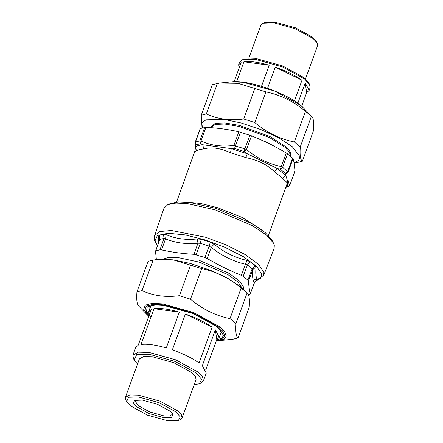 <?xml version="1.0" encoding="UTF-8"?>
<svg xmlns="http://www.w3.org/2000/svg" width="443" height="443" viewBox="0 0 443 443"><rect width="100%" height="100%" fill="white"/><g stroke="black" fill="none" stroke-linecap="round" stroke-linejoin="round"><path stroke-width="0.66" d="M263.74 275.264L274.128 248.263L274.295 245.333L273.436 243.03L266.359 235.028L252.421 225.642L215.182 209.838L187.505 203.619L175.899 203.088L167.88 204.611L163.982 208.171L154.585 235.532L159.635 231.567L171.314 230.482L205.325 237.182L225.736 244.73L245.145 254.542L258.64 264.488L263.906 272.362L263.74 275.264L255.611 281.006M255.855 280.818L257.732 279.749C256.01 278.298 255.428 274.3 255.993 267.76L255.135 265.833L250.206 261.824L246.995 260.44C234.967 257.665 223.986 252.261 214.041 244.22L211.228 247.46L209.09 246.098L204.943 257.505L207.163 258.513C218.249 264.997 229.657 270.612 241.385 275.358L243.196 276.332L247.925 280.181L248.506 281.15C248.789 286.167 249.392 290.315 250.317 293.604L254.437 282.59C252.859 281.039 252.261 276.886 252.626 270.141L252.161 268.818L247.925 280.181M204.943 257.505L193.984 254.31C182.87 253.717 172.067 252.255 161.573 249.918L159.962 249.808L155.942 250.865L155.515 251.513L159.436 240.438M255.135 265.833L252.161 268.818L247.421 264.964L245.45 264.305L241.385 275.358M214.041 244.22L210.364 242.216L209.09 246.098L200.325 243.301L197.949 243.224L193.984 254.31M210.364 242.216L201.255 239.309L197.39 238.915C186.143 240.2 175.738 238.788 166.18 234.685L165.538 238.832L164.015 238.384L159.962 249.808M254.182 282.767L254.437 282.59C255.024 281.05 256.126 280.103 257.732 279.749M156.385 259.631L155.515 251.513M248.407 294.628L249.946 294.097M166.18 234.685L163.517 234.197L159.33 235.299L158.533 236.7L158.616 242.576M246.995 260.44L245.45 264.305C233.079 261.292 221.677 255.683 211.228 247.46L207.163 258.513M197.39 238.915L197.949 243.224C186.21 244.375 175.406 242.914 165.538 238.832L161.573 249.918M158.533 236.7L159.657 239.403M255.993 267.76C254.371 268.015 253.246 268.807 252.626 270.141L248.506 281.15M167.88 204.611L170.76 203.409L178.446 201.953L189.582 202.457L216.129 208.42L251.851 223.582L265.219 232.586L272.002 240.256L273.436 243.03M195.047 151.788L194.898 153.821L194.743 152.182L196.354 150.886C197.943 149.895 200.291 149.274 203.398 149.031L203.005 144.8L200.491 143.765L200.972 140.974L199.782 140.88L195.468 142.015L200.397 128.487L205.94 127.324C217.231 127.922 228.2 129.411 238.849 131.781L251.508 135.818C263.413 140.63 274.992 146.334 286.25 152.918L293.094 158.483C294.03 161.811 294.639 166.025 294.927 171.125L294.617 171.607M203.398 149.031C211.383 146.799 219.595 147.912 230.498 152.702L245.832 157.592L247.283 153.732L244.58 151.622L246.541 149.468L233.882 145.437C221.799 147.01 210.829 145.52 200.972 140.974L205.94 127.324M245.832 157.592C258.247 160.228 266.913 164.497 274.438 171.674L282.728 178.413L285.785 175.461L285.84 173.711L288.127 172.133L282.628 167.282L281.283 166.568C268.585 163.927 257.006 158.229 246.541 149.468L251.508 135.818M289.694 185.135L289.96 184.775C288.232 183.624 287.623 179.409 288.127 172.133L293.094 158.483M200.491 143.765L195.906 144.8L195.468 142.015L195.158 142.508M200.397 128.487L200.125 128.852M244.58 151.622L234.319 148.35L233.882 145.437L238.849 131.781M285.84 173.711L280.292 169.198L286.25 152.918M285.901 187.383L287.651 186.785L289.96 184.775L294.927 171.125M195.906 144.8L195.003 143.167L194.942 150.875L195.656 146.738C197.312 145.703 199.76 145.055 203.005 144.8L231.279 148.632L247.283 153.732L277.13 168.429L285.785 175.461L287.668 181.204L287.357 186.326L286.045 186.996M282.728 178.413L286.937 182.483L286.914 184.321L268.386 235.504M234.319 148.35L231.279 148.632L230.498 152.702M280.292 169.198L277.13 168.429L274.438 171.674M287.728 186.708L287.357 186.326L286.161 186.675M195.778 145.011L195.656 146.738L196.354 150.886M302.381 161.213L313.528 130.591C314.115 122.274 313.422 117.478 311.44 116.216L305.454 111.348C293.571 101.342 280.402 94.857 265.95 91.9L237.957 83.328L219.534 83.074L212.374 84.641L201.227 115.269L206.311 113.929C217.502 119.145 229.978 120.834 243.733 119.001L254.803 122.528C266.692 132.535 279.86 139.019 294.307 141.976L300.293 146.843C299.706 155.155 300.404 159.951 302.381 161.213L297.297 162.553L294.058 162.902M303.383 107.887C291.56 94.918 249.193 79.502 231.805 81.833L243.201 82.282L274.383 90.942L300.387 105.179L303.383 107.887L311.806 116.537L311.44 116.216L300.293 146.843M294.03 162.719L298.82 160.405L299.955 156.606L292.23 146.672L279.527 138.316L261.281 129.733L241.308 123.016L224.18 119.427L205.873 119.865L201.853 123.027L202.418 127.805M202.047 127.911L201.227 115.269M217.458 83.301L206.311 113.929M294.307 141.976L305.454 111.348M265.95 91.9L254.803 122.528M243.733 119.001L254.88 88.373M139.008 306.318C137.031 305.05 136.333 300.26 136.92 291.943L142.009 290.602C153.2 295.819 165.671 297.508 179.426 295.675L190.501 299.202C202.385 309.208 215.553 315.693 230.006 318.65L235.992 323.517C235.405 331.835 236.097 336.625 238.079 337.887L232.99 339.227L218.643 340.695L224.263 339.122L226.284 335.932L224.518 331.585L219.728 326.79L193.718 312.559L162.542 303.898L152.32 303.355L145.376 305.116L143.598 309.17L147.07 314.646L148.765 316.258M155.227 259.748L159.513 259.316L173.075 259.847L190.197 263.43L210.17 270.152L228.416 278.736L241.119 287.092L247.504 293.211L241.153 288.022C229.269 278.016 216.095 271.531 201.648 268.574L173.656 260.002L155.227 259.748L148.067 261.315L136.92 291.943M238.079 337.887L249.226 307.265C249.813 298.947 249.116 294.158 247.139 292.889L235.992 323.517M179.426 295.675L190.573 265.047M201.648 268.574L190.501 299.202M153.156 259.975L142.009 290.602M230.006 318.65L241.153 288.022M305.238 82.93L309.148 90.405L306.65 92.642L305.238 82.93L297.857 103.219M275.264 67.12C286.195 70.969 295.093 75.349 301.96 80.266L275.264 67.12L267.555 88.301M239.098 68.056L238.627 64.739L241.125 62.496L234.137 81.689M269.2 65.187L243.91 61.76C249.946 60.962 258.38 62.103 269.2 65.187L261.503 86.335M236.656 81.689L243.91 61.76M301.96 80.266L294.445 100.904M306.65 92.642L301.689 106.276M238.627 64.739L239.558 62.175L242.033 59.943L255.677 59.451L282.374 66.865L304.64 79.053L309.613 84.541L310.078 87.847L309.148 90.405M309.613 84.541L308.765 82.902L303.981 77.619L282.556 65.891L256.868 58.758L243.739 59.235L242.033 59.943M248.805 58.293L260.91 25.035L262.904 23.241L273.868 22.842L295.326 28.801L313.223 38.602L317.221 43.01L317.592 45.668L305.487 78.92M317.221 43.01L316.374 41.371L312.564 37.168L295.509 27.831L275.059 22.15L264.604 22.532L262.904 23.241M149.23 314.979L148.754 311.656L151.251 309.413L138.216 345.235L135.719 347.478L132.922 355.153L133.387 358.459L134.235 360.098L136.627 354.599L149.302 354.295L174.985 361.427L196.415 373.156L201.615 379.418L199.261 383.765L194.195 384.707M154.037 308.682C160.078 307.879 168.506 309.026 179.326 312.11L154.037 308.682L141.001 344.504C147.037 343.702 155.471 344.848 166.291 347.932L179.326 312.11M185.39 314.043C196.321 317.886 205.22 322.271 212.092 327.183L185.39 314.043L172.349 349.865C183.28 353.708 192.184 358.094 199.051 363.005L212.092 327.183M215.37 329.847L219.274 337.322L216.777 339.565L215.37 329.847L202.329 365.674L206.239 373.144L203.442 380.825L202.529 376.749L198.004 372.031L175.738 359.843L149.042 352.429L138.305 352.168L132.922 355.153M216.777 339.565L205.762 369.822M199.261 383.765L200.967 383.057L203.442 380.825M137.513 364.08L134.235 360.098M125.408 397.332L139.373 358.952L143.704 356.549L152.337 356.759L173.789 362.723L191.686 372.519L195.324 376.306L196.055 379.585L182.09 417.965L181.353 414.687L177.721 410.899L159.818 401.103L138.366 395.139L129.733 394.929L125.408 397.332L125.779 399.99L126.626 401.629L128.531 397.249L138.62 397.006L159.07 402.687L176.126 412.023L180.268 417.007L178.396 420.468L167.941 420.85L147.491 415.169L130.436 405.832L126.626 401.629M164.115 417.738L171.574 417.561L172.98 414.327L170.162 411.215L157.558 404.321L142.447 400.118L134.727 400.4L133.343 402.958L136.4 406.641L149.003 413.54L164.115 417.738M172.421 413.457L172.377 414.432L169.531 416.01L163.86 415.872L149.756 411.951L137.989 405.517L135.121 400.871L135.713 400.095M178.396 420.468L180.096 419.759L182.09 417.965M260.888 278.193L253.158 280.07M154.585 235.532L154.657 240.665L157.52 245.671L155.017 240.87L157.376 235.521L167.986 233.223L185.246 234.917L204.627 239.796L224.54 247.155L243.478 256.735L256.647 266.437L261.78 274.117L260.861 278.232L255.644 280.978M201.255 239.309L200.325 243.301L196.194 254.714M250.206 261.824L247.421 264.964L243.196 276.332M163.517 234.197L164.015 238.384L159.989 239.441L159.33 235.299M257.233 280.33L256.27 280.574M163.306 259.127L168.523 257.389L177.145 257.394L199.068 262.095L228.073 274.721L237.963 281.969L241.889 287.734M199.45 260.467L229.374 273.519L239.519 280.989L243.473 286.909L243.368 289.035M261.376 229.612L242.266 217.491L217.707 207.739L200.74 203.487L185.739 202.08M200.103 143.693L199.782 140.88L204.71 127.351M234.895 148.405L235.515 145.719L240.438 132.191M244.038 151.323L249.83 135.187M280.768 169.398L282.628 167.282L287.551 153.754M285.707 173.423L287.706 171.413L292.629 157.88M287.651 186.785L288.332 186.603L289.955 184.914L294.905 171.319M286.937 182.483L287.668 181.204M290.829 156.301L290.708 152.414L286.671 147.347L270.175 136.671L239.353 125.375L224.85 122.921L215.204 123.32L210.237 127.601M290.486 156.014L289.395 152.115L285.048 147.353L269.66 137.618L239.131 126.432L224.773 124.007L215.215 124.394L210.464 127.617M275.037 146.711L267.799 142.735L251.751 135.918M231.257 130.259L229.718 129.982M235.471 145.836L233.882 145.426M148.881 315.925L144.944 310.393L146.284 306.207L152.996 304.335L163.151 304.839L193.303 313.218L218.46 326.984L223.206 331.779L224.784 336.082L222.43 339.144L216.433 340.512M216.688 339.803L221.744 338.28L223.488 335.29L217.358 326.834L193.026 313.517L163.855 305.415L153.704 304.95L147.242 306.977L146.45 311.368L151.008 317.011M149.823 308.727L149.889 306.783C150.315 306.761 148.82 306.379 153.666 305.349C162.299 303.876 183.552 308.832 199.732 316.54C206.826 319.863 212.413 323.174 216.489 326.469C223.388 332.632 221.107 332.837 221.539 332.859L220.343 334.393M250.306 293.814L254.498 282.606C255.467 281.012 256.054 280.341 256.253 280.58M155.543 251.259L159.657 239.386M195.18 142.308L200.136 128.697M285.89 187.417L288.332 186.603M195.186 142.292L195.003 143.178M176.58 202.091L194.942 150.875M231.805 81.833L219.534 83.074M147.07 314.646L138.642 305.991M221.29 331.785L219.274 337.322M150.77 306.113L148.754 311.656"/></g></svg>
